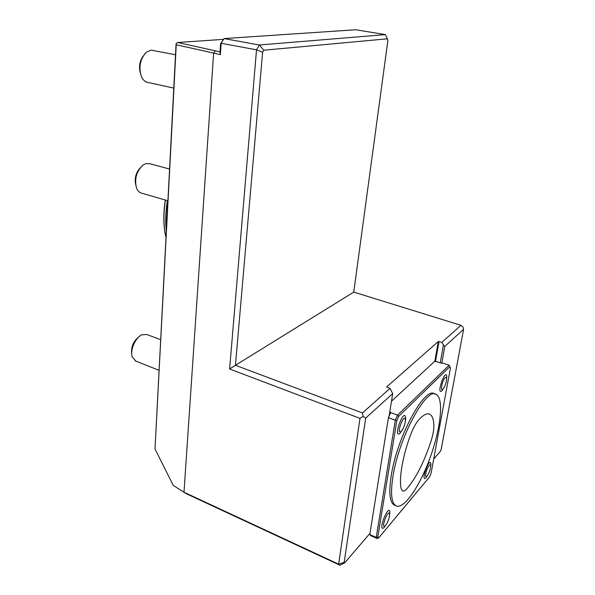 <?xml version="1.0" encoding="UTF-8"?>
<svg xmlns="http://www.w3.org/2000/svg" width="595" height="595" viewBox="0 0 595 595"><rect width="100%" height="100%" fill="white"/><g stroke="black" fill="none" stroke-linecap="round" stroke-linejoin="round"><path stroke-width="0.89" d="M418.553 420.077C415.533 423.633 412.699 429.017 410.052 436.224C402.406 457.369 398.806 479.258 401.171 488.659L402.421 490.845C403.492 491.448 404.897 490.83 406.645 488.993C415.727 478.588 423.796 462.806 430.869 441.646C432.996 434.96 434 429.471 433.874 425.165C433.591 419.289 432.253 415.667 429.85 414.298C427.061 412.878 423.298 414.804 418.553 420.077M433.703 459.05L440.486 451.144L441.185 449.441L463.587 329.362L462.873 326.819L460.991 325.324L353.757 292.1L387.918 40.237L385.434 34.607L355.75 29.75L224.055 38.571L259.375 44.997L385.434 34.607M392.7 393.615L365.68 418.106L363.114 416.381L362.437 412.96L390.015 388.431L392.7 393.615L389.1 416.158M440.233 362.824L443.431 344.936L444.822 346.372L441.78 363.277M463.587 329.362L444.822 346.372M443.431 344.936L441.802 342.393L460.991 325.324M365.68 418.106L344.193 562.305L344.75 562.758L369.993 533.336M344.193 562.305L338.644 564.164L340.02 565.25L344.75 562.758M223.437 39.367L177.689 42.49L220.009 51.869L220.574 43.792L224.055 38.571L221.169 43.286L220.381 54.584L176.239 44.759L155.005 449.002L173.271 485.423L186.242 493.686L183.996 492.236L338.644 564.164L359.99 418.374L229.611 368.989L256.519 49.831L221.169 43.286L220.574 43.792M177.689 42.49L176.09 43.547L176.239 44.759M173.271 485.423L183.996 492.236L213.62 53.282L215.197 50.954M155.005 449.002L176.09 43.547M441.802 342.393L438.322 341.508L386.653 386.921L390.015 388.431M353.757 292.1L235.442 365.293L362.437 412.96M262.611 52.219L256.519 49.831L259.375 44.997L263.786 50.218L262.611 52.219L235.442 365.293L229.611 368.989M387.509 38.801L263.786 50.218M363.114 416.381L359.99 418.374M340.02 565.25L186.242 493.686M220.009 51.869L220.381 54.584M391.488 401.186L434.491 361.567L436.313 361.515L441.2 363.143L442.948 363.151L449.18 365.226L449.835 366.646L398.657 416.388L396.835 420.576L377.81 536.876L376.233 537.397L395.318 420.226L396.835 420.576M392.945 476.521C390.432 492.957 391.354 502.686 395.727 505.698C403.566 510.294 419.832 486.39 430.23 457.347C440.761 428.355 444.019 398.739 436.313 394.515C426.92 386.17 398.903 437.161 392.945 476.521M445.112 377.699C446.072 376.843 446.577 377.252 446.622 378.941C446.324 382.622 445.216 385.887 443.297 388.721L443.052 388.989C439.98 392.35 442.137 380.413 445.112 377.699M405.195 422.279C404.503 425.76 403.336 428.623 401.67 430.862C394.775 437.585 404.89 409.881 405.366 420.724L405.195 422.279M425.804 473.479C426.704 468.02 430.869 461.913 430.668 466.287C430.304 469.864 429.151 473.07 427.21 475.903L427.128 476C425.819 477.242 425.38 476.402 425.804 473.479M385.664 525.303L385.553 525.437C379.387 531.127 389.39 505.609 389.569 515.166C389.093 518.952 387.791 522.328 385.664 525.303M435.079 394.083L434.633 393.927C425.18 385.567 397.118 436.485 391.198 475.814C388.699 492.244 389.651 501.972 394.046 504.991L395.177 505.467M446.562 379.974L446.786 376.189C445.224 368.171 436.038 395.154 441.75 390.989L444.063 387.598M405.478 421.022L405.671 417.541C403.96 407.352 392.536 438.604 399.855 433.487L403.135 428.519M430.624 466.986L430.877 463.669C429.664 456.358 420.397 481.712 425.611 478.105L427.708 475.227M389.383 516.624L389.918 512.154C388.676 503.035 377.23 532.198 383.775 527.847L386.594 523.979M377.81 536.876L378.725 537.843L429.612 476.848L431.085 473.256L450.408 368.216L449.835 366.646M389.837 411.524L390.655 412.588L397.534 415.132L398.657 416.388M449.18 365.226L397.534 415.132L395.318 420.226L388.438 417.66L369.793 534.555L376.233 537.397L377.356 538.564L378.725 537.843M390.655 412.588L388.438 417.66M377.356 538.564L370.93 535.731L369.793 534.555M369.331 534.102L369.83 534.325M135.861 361.12L132.179 356.799C129.97 350.076 135.422 337.61 141.736 334.836L146.846 334.502L160.397 339.604M131.74 354.04C130.915 347.056 133.287 341.329 138.851 336.852M141.952 193.256L140.918 192.959C138.903 192.14 137.4 190.393 136.419 187.715C134.336 178.396 136.672 170.765 143.432 164.815L146.221 163.565L149.873 163.744L169.337 168.98M135.667 184.562C134.411 178.277 135.883 172.751 140.108 167.983M148.125 82.482L146.883 82.214C144.511 81.403 142.659 79.447 141.327 76.353C138.509 66.96 140.152 58.935 146.258 52.286L151.063 50.136L175.324 54.718M140.308 72.954C138.702 66.871 139.609 61.292 143.038 56.22M435.473 361.544L439.013 341.493M434.789 361.559L438.322 341.508M165.789 236.617C163.446 225.706 163.335 213.516 165.462 200.054M166.169 229.469C165.306 220.41 165.722 210.794 167.396 200.612M166.407 224.917L167.507 203.951M428.638 413.897L429.85 414.298M394.046 504.991L395.727 505.698M441.75 390.989L443.297 388.721M446.622 378.941L446.786 376.189M399.855 433.487L401.67 430.862M405.366 420.724L405.671 417.541M430.668 466.287L430.877 463.669M425.611 478.105L427.128 476M383.775 527.847L385.553 525.437M389.569 515.166L389.918 512.154M165.782 236.84C163.342 225.84 163.186 213.56 165.313 200.009M158.798 370.209L135.184 360.853M167.678 200.694L140.918 192.959M173.576 88.038L146.883 82.214"/></g></svg>
